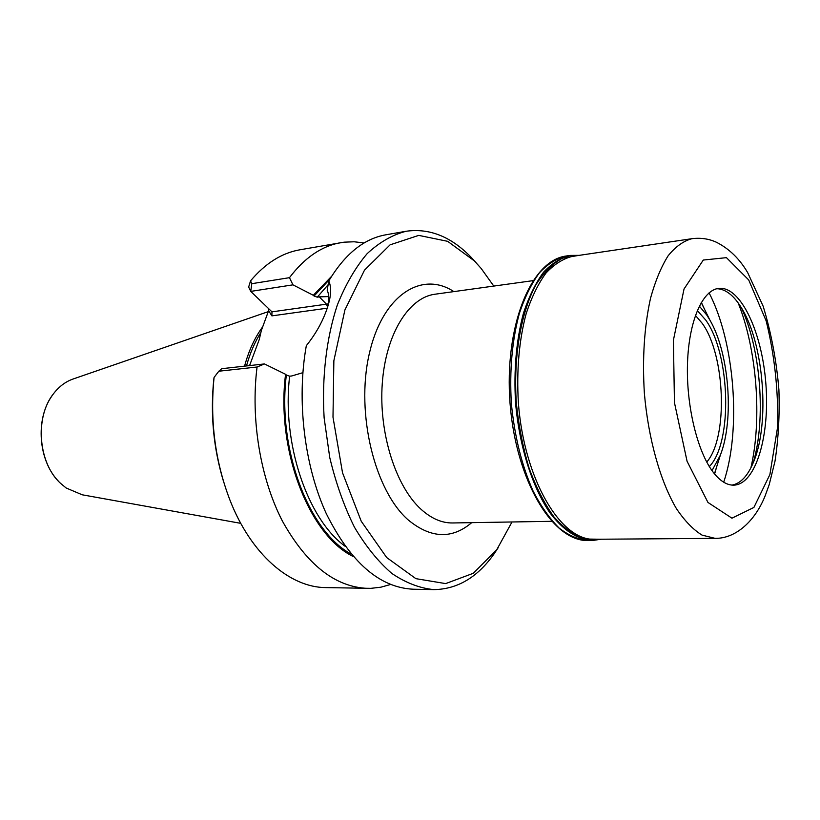 <?xml version="1.0" encoding="UTF-8"?>
<svg xmlns="http://www.w3.org/2000/svg" width="820" height="820" viewBox="0 0 820 820"><rect width="100%" height="100%" fill="white"/><g stroke="black" fill="none" stroke-linecap="round" stroke-linejoin="round"><path stroke-width="1.23" d="M697.277 310.513L705.774 320.118C730.425 354.219 732.854 442.554 709.341 466.57M699.306 306.096L706.778 315.023L709.864 320.026C729.226 352.959 734.382 419.717 720.319 455.243L712.016 470.629M695.411 315.372L702.258 323.387C725.433 355.275 728.303 437.552 706.748 462.06M268.253 311.641L73.236 378.963C65.702 381.546 59.153 386.435 53.587 393.631C34.584 417.011 38.15 463.126 60.516 483.318L66.164 487.992L82.184 494.788L240.752 523.344M262.728 326.739C254.835 337.491 248.778 350.632 244.565 366.151M246.492 365.935C249.997 353.154 254.815 341.971 260.945 332.397M250.735 291.397L292.955 284.847L289.47 277.672L251.781 283.689L250.541 280.87L248.655 287.051L250.746 291.407L271.963 311.856L326.473 304.159L327.467 306.813M250.541 280.87C265.352 263.312 281.793 252.96 299.864 249.803L344.092 242.177L354.137 241.777L364.141 242.956M223.624 481.822C213.425 448.335 210.176 413.987 213.856 378.758L214.071 377.446L218.807 371.224L221.687 368.703M390.535 584.496L380.828 587.202L370.845 588.35L325.96 587.602C290.055 587.54 251.074 554.597 229.836 499.821C215.086 461.137 209.828 420.342 214.071 377.446M268.97 308.976L268.611 310.688L271.891 315.874L271.963 311.856M251.781 283.689L250.746 291.407M289.47 277.672C304.651 257.654 321.737 245.99 340.761 242.669M268.611 310.688L261.303 330.634L259.274 339.459L249.567 365.597M367.462 588.37C335.124 587.018 306.813 564.672 282.541 521.335C260.442 478.726 250.489 419.512 257.06 367.011L218.807 371.224M257.06 367.011L264.45 363.936L221.677 368.703M329.835 279.159L314.06 296.03L317.248 297.168L319.277 296.871L326.473 304.159L328.061 303.964M331.536 276.381L313.312 295.282L314.06 296.03M292.955 284.847L313.312 295.282M353.174 556.483C309.376 535.48 275.817 450.067 285.575 374.299L286.354 375.027C277.078 448.56 308.75 531.534 351.073 553.992M285.575 374.299L264.45 363.936M302.857 372.69L291.705 375.97L289.644 376.185L286.354 375.027M328.656 296.573L319.277 296.871M326.657 309.878C329.199 301.555 329.373 294.985 327.18 290.178L328.769 280.973C344.912 254.056 363.947 238.661 385.882 234.797L406.187 231.25C429.413 228.001 450.979 236.59 470.895 257.029L476.184 262.8M498.201 547.678L493.855 554.197C477.322 577.444 457.324 589.252 433.872 589.611L413.27 589.221C379.65 587.653 350.663 562.448 326.278 513.617C304.353 465.801 296.471 400.355 306.311 345.712C314.829 335.103 321.296 324.002 325.714 312.42C330.993 298.582 332.008 288.097 328.769 280.973M433.872 589.611C419.789 588.258 405.787 582.876 391.847 573.447C378.235 561.71 365.771 546.294 354.445 527.198C344.082 506.268 335.841 483.021 329.732 457.457L324.125 417.841C321.737 377.364 326.421 338.065 337.286 305.122C345.548 284.519 355.501 267.361 367.145 253.667C379.465 242.218 392.483 234.745 406.187 231.25M512.008 521.971L496.725 549.789L473.304 573.282L445.649 583.604L415.873 578.653L386.702 557.559L361.231 521.243L342.524 472.761L332.992 417.154L333.863 360.738L344.902 309.96L364.49 270.169L390.084 244.842L418.743 235.381L447.658 241.326L474.411 260.934L481.145 268.427L493.783 286.077M713.431 472.535C720.196 481.125 727.012 485.337 733.9 485.153C755.866 484.343 770.031 435.42 765.859 383.709C762.046 331.977 740.532 285.811 718.689 288.384C702.504 290.106 688.892 320.784 687.508 363.106C686.053 405.357 697.379 452.015 713.431 472.535M601.162 539.222L592.224 540.534C577.793 539.765 562.951 530.222 549.533 512.274C532.108 486.506 519.357 446.244 515.575 403.05C513.658 369.933 516.303 339.91 523.519 312.963C528.982 296.573 535.644 283.002 543.516 272.25C551.88 263.353 560.777 257.746 570.197 255.42L579.227 255.348M753.262 462.664C766.187 419.143 760.734 348.654 741.29 307.633M732.045 485.102C740.634 483.482 747.737 475.928 753.365 462.429C770.154 423.663 763.963 343.57 741.423 307.848C733.787 295.374 725.608 288.999 716.875 288.722M723.691 482.191C741.485 429.731 734.71 341.981 709.064 292.873M532.949 280.655L434.959 294.226C408.78 297.506 385.759 334.058 382.274 383.534C378.666 432.939 395.752 486.557 421.172 509.394C431.433 518.599 441.918 523.119 452.63 522.965L551.542 521.315M714.599 474.001L716.813 466.334M704.698 309.601L701.336 302.365M271.891 315.874L327.118 308.197M328.113 284.755L317.248 297.168M289.644 376.185C281.598 443.138 307.469 518.998 345.046 546.212M453.86 291.602C421.552 270.221 382.089 295.343 369.082 354.681C355.706 413.741 374.801 491.118 408.432 520.126C430.92 538.504 452.015 539.345 471.715 522.647M748.691 279.917L766.167 320.886C774.562 354.998 778.385 390.31 777.647 426.82L769.898 474.544L753.898 507.436L731.952 518.189L707.957 502.445L687.068 461.26L674.45 402.62L673.404 340.208L684.034 288.999L703.293 260.042L726.448 257.654L748.691 279.917M588.155 540.564C578.459 539.714 568.783 535.542 559.127 528.049C549.677 518.66 540.985 506.309 533.061 490.975C521.776 465.514 514.54 436.312 511.352 403.378C509.435 370.332 512.111 340.372 519.347 313.476C524.82 297.117 531.514 283.566 539.406 272.834C547.801 263.948 556.729 258.341 566.169 256.014C530.632 260.493 504.115 326.852 510.05 403.471C515.954 480.1 552.352 541.589 588.155 540.564L592.224 540.534M599.543 539.232L584.322 539.006C573.887 535.368 563.729 527.977 553.869 516.815C544.418 503.593 536.167 487.398 529.105 468.21C522.976 447.71 518.712 425.969 516.333 402.989C513.279 356.803 520.885 312.615 535.931 284.745C543.978 272.209 552.875 263.343 562.622 258.146L577.628 255.584M594.295 539.273C560.849 540.831 524.123 479.659 518.373 402.835C516.467 369.974 519.091 340.177 526.225 313.435C531.626 297.168 538.217 283.699 546.018 273.039C554.299 264.214 563.114 258.648 572.442 256.352L691.998 238.681C683.542 240.906 675.588 246.605 668.136 255.778C661.145 266.92 655.272 281.075 650.526 298.244C644.294 326.514 642.245 358.135 644.356 393.098C648.292 438.731 660.315 481.319 676.367 508.533C684.649 520.833 693.218 529.699 702.084 535.122L715.143 538.361L594.295 539.273M750.894 467.8C762.251 418.969 756.88 349.433 738.164 302.918M709.864 320.026L701.223 302.57M720.319 455.243L714.445 473.816M51.834 396.08C35.229 419.532 38.396 460.532 58.404 481.166M474.411 260.934L470.895 257.029M496.725 549.789L493.855 554.197M570.197 255.42L566.169 256.014M715.143 538.361C735.981 538.658 755.261 520.761 765.162 495.792L769.232 484.558L775.013 461.127C778.436 438.618 779.728 414.869 778.918 389.9C776.53 360.964 771.292 333.104 763.194 306.321L747.686 272.64C739.63 258.884 729.236 248.767 716.495 242.289C708.941 238.794 700.782 237.595 691.998 238.681"/></g></svg>
